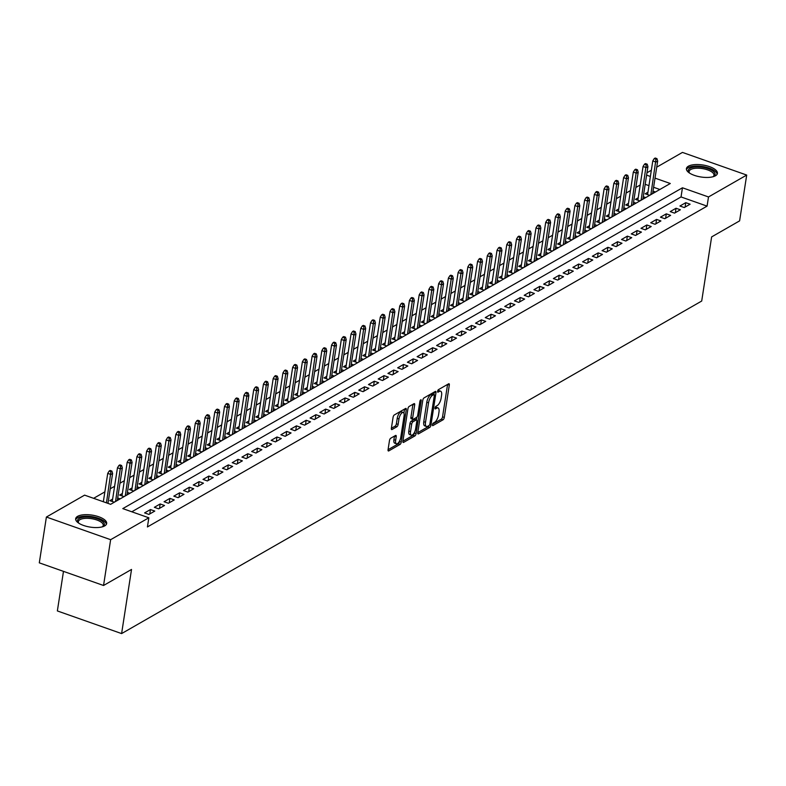 <?xml version="1.0" encoding="UTF-8"?>
<svg xmlns="http://www.w3.org/2000/svg" width="786" height="786" viewBox="0 0 786 786"><rect width="100%" height="100%" fill="white"/><g stroke="black" fill="none" stroke-linecap="round" stroke-linejoin="round"><path stroke-width="1.18" d="M432.438 424.725A1.385 0.56 109.4 0 0 432.644 425.639A1.385 0.56 109.4 0 0 432.909 425.599L443.058 419.783A1.975 0.796 109.4 0 0 444.296 417.435L449.307 385.061A1.975 0.796 109.4 0 0 449.002 383.745A1.975 0.796 109.4 0 0 448.629 383.814L438.48 389.63A1.385 0.56 109.4 0 0 437.615 391.271A1.385 0.56 109.4 0 0 437.822 392.194A1.385 0.56 109.4 0 0 438.087 392.145L439.403 391.399A6.317 2.535 109.4 0 1 440.612 391.192A6.317 2.535 109.4 0 1 441.565 395.397L441.152 398.089A6.317 2.535 109.4 0 1 437.203 405.605L435.886 406.352A1.385 0.56 109.4 0 0 435.022 407.993A1.385 0.56 109.4 0 0 435.238 408.916A1.385 0.56 109.4 0 0 435.493 408.877L436.81 408.121A6.317 2.535 109.4 0 1 438.018 407.914A6.317 2.535 109.4 0 1 438.981 412.119L438.559 414.821A6.317 2.535 109.4 0 1 434.609 422.328L433.302 423.084A1.385 0.56 109.4 0 0 432.438 424.725M77.627 516.333A15.681 6.072 -171.2 0 1 95.538 515.803A15.681 6.072 -171.2 0 1 106.67 523.505A15.681 6.072 -171.2 0 1 104.715 525.883A15.681 6.072 -171.2 0 1 86.794 526.423A15.681 6.072 -171.2 0 1 75.672 518.711A15.681 6.072 -171.2 0 1 77.627 516.333M688.379 166.219A15.681 6.072 -171.2 0 1 706.29 165.689A15.681 6.072 -171.2 0 1 717.422 173.392A15.681 6.072 -171.2 0 1 715.466 175.769A15.681 6.072 -171.2 0 1 697.555 176.31A15.681 6.072 -171.2 0 1 686.424 168.597A15.681 6.072 -171.2 0 1 688.379 166.219M390.711 438.234A1.975 0.796 109.4 0 0 389.473 440.582L388.068 449.661A1.975 0.796 109.4 0 0 388.372 450.977A1.975 0.796 109.4 0 0 388.746 450.918L400.015 444.454A1.975 0.796 109.4 0 0 401.253 442.105L406.264 409.732A1.975 0.796 109.4 0 0 405.969 408.415A1.975 0.796 109.4 0 0 405.586 408.484L394.317 414.949A1.975 0.796 109.4 0 0 393.079 417.287L391.379 428.262A1.975 0.796 109.4 0 0 391.683 429.578A1.975 0.796 109.4 0 0 392.057 429.51L396.881 426.749A1.975 0.796 109.4 0 0 398.119 424.401L398.964 418.958A5.276 2.122 109.4 0 1 403.267 412.512A5.276 2.122 109.4 0 1 404.073 416.03L400.772 437.34A5.276 2.122 109.4 0 1 396.458 443.785A5.276 2.122 109.4 0 1 395.663 440.268L396.213 436.721A1.975 0.796 109.4 0 0 395.908 435.405A1.975 0.796 109.4 0 0 395.535 435.473L390.711 438.234M656.713 167.172L682.454 152.415L746.7 175.062L739.606 220.876L711.625 236.91L701.702 301.038L121.604 633.585L131.527 569.447L103.546 585.491L110.639 539.687L46.394 517.041L84.593 495.141L110.639 504.317L670.291 183.502L655.023 178.117M746.7 175.062L708.5 196.962L682.454 187.785L122.793 508.611L148.839 517.787L110.639 539.687M148.839 517.787L147.424 526.944L707.076 206.129L708.5 196.962M417.779 432.634A1.975 0.796 109.4 0 0 418.083 433.941A1.975 0.796 109.4 0 0 418.457 433.882L429.736 427.417A1.975 0.796 109.4 0 0 430.964 425.069L435.975 392.705A1.975 0.796 109.4 0 0 435.68 391.389A1.975 0.796 109.4 0 0 435.297 391.448L424.027 397.913A1.975 0.796 109.4 0 0 422.789 400.261L417.779 432.634L427.997 426.808A1.975 0.796 109.4 0 0 428.891 425.609M414.88 435.935L403.601 442.4A1.975 0.796 109.4 0 1 403.228 442.459A1.975 0.796 109.4 0 1 402.923 441.143L407.934 408.779A1.975 0.796 109.4 0 1 409.172 406.431L413.996 403.66A1.975 0.796 109.4 0 1 414.369 403.601A1.975 0.796 109.4 0 1 414.674 404.918L412.64 418.044A1.975 0.796 109.4 0 0 412.935 419.36A1.975 0.796 109.4 0 0 413.318 419.292L416.521 417.454A1.975 0.796 109.4 0 0 417.749 415.116L419.871 401.44A1.385 0.56 109.4 0 1 420.991 399.76A1.385 0.56 109.4 0 1 421.208 400.673L416.108 433.587A1.975 0.796 109.4 0 1 414.88 435.935L413.141 435.326L402.923 441.182M112.624 499.071L109.873 500.653L114.216 502.175L120.062 498.835L117.684 498M122.361 493.5L119.61 495.072L123.952 496.605L129.788 493.254L127.42 492.419M132.087 487.919L129.346 489.491L133.689 491.024L139.525 487.674L137.147 486.839M141.824 482.339L139.073 483.911L143.416 485.443L149.261 482.093L146.884 481.258M151.56 476.758L148.809 478.33L153.152 479.863L158.988 476.513L156.62 475.677M161.287 471.178L158.546 472.75L162.889 474.282L168.725 470.932L166.347 470.097M171.024 465.597L168.273 467.169L172.615 468.702L178.461 465.351L176.084 464.516M180.76 460.016L178.009 461.588L182.352 463.121L188.188 459.771L185.82 458.936M190.487 454.436L187.746 456.018L192.089 457.54L197.925 454.2L195.547 453.355M200.224 448.855L197.473 450.437L201.815 451.96L207.661 448.619L205.284 447.784M209.96 443.284L207.209 444.856L211.552 446.389L217.388 443.039L215.02 442.204M219.687 437.704L216.946 439.276L221.279 440.808L227.125 437.458L224.747 436.623M229.424 432.123L226.673 433.695L231.015 435.228L236.861 431.878L234.483 431.042M239.16 426.543L236.409 428.115L240.752 429.647L246.588 426.297L244.22 425.462M248.887 420.962L246.146 422.534L250.479 424.067L256.324 420.716L253.947 419.881M258.623 415.381L255.872 416.953L260.215 418.486L266.051 415.136L263.683 414.301M268.36 409.801L265.609 411.373L269.952 412.905L275.788 409.555L273.41 408.72M278.087 404.22L275.346 405.802L279.678 407.325L285.524 403.984L283.147 403.139M287.823 398.64L285.072 400.221L289.415 401.744L295.251 398.404L292.883 397.569M297.55 393.069L294.809 394.641L299.152 396.173L304.988 392.823L302.61 391.988M307.287 387.488L304.536 389.06L308.878 390.593L314.724 387.243L312.347 386.407M317.023 381.908L314.272 383.48L318.615 385.012L324.451 381.662L322.083 380.827M326.75 376.327L324.009 377.899L328.351 379.432L334.188 376.081L331.81 375.246M336.487 370.746L333.736 372.318L338.078 373.851L343.924 370.501L341.546 369.666M346.223 365.166L343.472 366.738L347.815 368.27L353.651 364.92L351.283 364.085M355.95 359.585L353.209 361.157L357.551 362.69L363.387 359.34L361.01 358.504M365.687 354.005L362.935 355.586L367.278 357.109L373.124 353.769L370.746 352.924M375.423 348.424L372.672 350.006L377.015 351.529L382.851 348.188L380.483 347.353M385.15 342.853L382.409 344.425L386.751 345.958L392.587 342.608L390.21 341.772M394.886 337.273L392.135 338.845L396.478 340.377L402.324 337.027L399.946 336.192M404.623 331.692L401.872 333.264L406.215 334.797L412.051 331.446L409.683 330.611M414.35 326.111L411.609 327.683L415.941 329.216L421.787 325.866L419.41 325.031M424.086 320.531L421.335 322.103L425.678 323.635L431.524 320.285L429.146 319.45M433.823 314.95L431.072 316.522L435.415 318.055L441.251 314.705L438.883 313.869M443.55 309.37L440.808 310.942L445.141 312.474L450.987 309.124L448.61 308.289M453.286 303.789L450.535 305.371L454.878 306.894L460.714 303.553L458.346 302.708M463.023 298.208L460.272 299.79L464.614 301.313L470.45 297.973L468.073 297.137M472.75 292.628L470.008 294.21L474.341 295.742L480.187 292.392L477.809 291.557M482.486 287.057L479.735 288.629L484.078 290.162L489.914 286.811L487.546 285.976M492.213 281.476L489.472 283.048L493.814 284.581L499.65 281.231L497.273 280.396M501.949 275.896L499.198 277.468L503.541 279.001L509.387 275.65L507.009 274.815M511.686 270.315L508.935 271.887L513.278 273.42L519.114 270.07L516.746 269.234M521.413 264.735L518.672 266.307L523.014 267.839L528.85 264.489L526.473 263.654M531.149 259.154L528.398 260.726L532.741 262.259L538.587 258.908L536.209 258.073M540.886 253.573L538.135 255.155L542.478 256.678L548.314 253.338L545.946 252.493M550.613 247.993L547.871 249.575L552.214 251.098L558.05 247.757L555.673 246.922M560.349 242.412L557.598 243.994L561.941 245.527L567.787 242.176L565.409 241.341M570.086 236.841L567.335 238.413L571.677 239.946L577.514 236.596L575.146 235.761M579.813 231.261L577.071 232.833L581.414 234.366L587.25 231.015L584.872 230.18M589.549 225.68L586.798 227.252L591.141 228.785L596.987 225.435L594.609 224.6M599.286 220.1L596.535 221.672L600.877 223.204L606.713 219.854L604.346 219.019M609.012 214.519L606.271 216.091L610.604 217.624L616.45 214.273L614.072 213.438M618.749 208.938L615.998 210.51L620.341 212.043L626.187 208.693L623.809 207.858M628.486 203.358L625.735 204.94L630.077 206.463L635.913 203.122L633.545 202.277M638.212 197.777L635.471 199.359L639.804 200.882L645.65 197.541L643.272 196.706M684.272 207.543L690.108 204.203L685.765 202.67L679.929 206.02L684.272 207.543M674.535 213.124L680.381 209.783L676.039 208.251L670.193 211.601L674.535 213.124M664.809 218.704L670.645 215.354L666.302 213.831L660.466 217.172L664.809 218.704M655.072 224.285L660.908 220.935L656.565 219.412L650.729 222.752L655.072 224.285M645.335 229.866L651.181 226.515L646.839 224.983L640.993 228.333L645.335 229.866M635.609 235.446L641.445 232.096L637.102 230.563L631.266 233.914L635.609 235.446M625.872 241.027L631.708 237.677L627.366 236.144L621.53 239.494L625.872 241.027M616.136 246.608L621.981 243.257L617.639 241.724L611.793 245.075L616.136 246.608M606.409 252.188L612.245 248.838L607.902 247.305L602.066 250.655L606.409 252.188M596.672 257.759L602.508 254.418L598.175 252.886L592.33 256.236L596.672 257.759M586.936 263.339L592.782 259.999L588.439 258.466L582.593 261.817L586.936 263.339M577.209 268.92L583.045 265.57L578.702 264.047L572.866 267.387L577.209 268.92M567.472 274.501L573.308 271.15L568.976 269.627L563.13 272.968L567.472 274.501M557.736 280.081L563.582 276.731L559.239 275.198L553.403 278.549L557.736 280.081M548.009 285.662L553.845 282.312L549.502 280.779L543.666 284.129L548.009 285.662M538.272 291.242L544.108 287.892L539.776 286.359L533.93 289.71L538.272 291.242M528.536 296.823L534.382 293.473L530.039 291.94L524.203 295.29L528.536 296.823M518.809 302.404L524.645 299.053L520.303 297.521L514.466 300.871L518.809 302.404M509.073 307.974L514.918 304.634L510.576 303.101L504.73 306.452L509.073 307.974M499.336 313.555L505.182 310.215L500.839 308.682L495.003 312.032L499.336 313.555M489.609 319.136L495.445 315.785L491.103 314.262L485.267 317.603L489.609 319.136M479.873 324.716L485.719 321.366L481.376 319.843L475.53 323.184L479.873 324.716M470.146 330.297L475.982 326.947L471.639 325.414L465.803 328.764L470.146 330.297M460.409 335.877L466.245 332.527L461.903 330.994L456.067 334.345L460.409 335.877M450.673 341.458L456.519 338.108L452.176 336.575L446.33 339.925L450.673 341.458M440.946 347.039L446.782 343.688L442.439 342.156L436.603 345.506L440.946 347.039M431.209 352.619L437.045 349.269L432.703 347.736L426.867 351.087L431.209 352.619M421.473 358.19L427.319 354.85L422.976 353.317L417.13 356.667L421.473 358.19M411.746 363.771L417.582 360.43L413.24 358.897L407.403 362.248L411.746 363.771M402.01 369.351L407.846 366.001L403.513 364.478L397.667 367.819L402.01 369.351M392.273 374.932L398.119 371.582L393.776 370.059L387.93 373.399L392.273 374.932M382.546 380.512L388.382 377.162L384.04 375.639L378.204 378.98L382.546 380.512M372.81 386.093L378.646 382.743L374.313 381.21L368.467 384.56L372.81 386.093M363.073 391.674L368.919 388.323L364.576 386.791L358.74 390.141L363.073 391.674M353.346 397.254L359.182 393.904L354.84 392.371L349.004 395.722L353.346 397.254M343.61 402.835L349.446 399.485L345.113 397.952L339.267 401.302L343.61 402.835M333.873 408.406L339.719 405.065L335.376 403.532L329.54 406.883L333.873 408.406M324.146 413.986L329.982 410.646L325.64 409.113L319.804 412.463L324.146 413.986M314.41 419.567L320.256 416.216L315.913 414.694L310.067 418.034L314.41 419.567M304.673 425.147L310.519 421.797L306.176 420.274L300.34 423.615L304.673 425.147M294.947 430.728L300.783 427.378L296.44 425.855L290.604 429.195L294.947 430.728M285.21 436.309L291.056 432.958L286.713 431.426L280.867 434.776L285.21 436.309M275.483 441.889L281.319 438.539L276.977 437.006L271.141 440.356L275.483 441.889M265.747 447.47L271.583 444.119L267.24 442.587L261.404 445.937L265.747 447.47M256.01 453.05L261.856 449.7L257.513 448.167L251.667 451.518L256.01 453.05M246.283 458.621L252.119 455.281L247.777 453.748L241.941 457.098L246.283 458.621M236.547 464.202L242.383 460.861L238.04 459.329L232.204 462.679L236.547 464.202M226.81 469.782L232.656 466.432L228.313 464.909L222.467 468.25L226.81 469.782M217.083 475.363L222.919 472.013L218.577 470.49L212.741 473.83L217.083 475.363M207.347 480.944L213.183 477.593L208.85 476.07L203.004 479.411L207.347 480.944M197.61 486.524L203.456 483.174L199.113 481.641L193.268 484.991L197.61 486.524M187.883 492.105L193.72 488.754L189.377 487.222L183.541 490.572L187.883 492.105M178.147 497.685L183.983 494.335L179.65 492.802L173.804 496.153L178.147 497.685M168.41 503.266L174.256 499.916L169.914 498.383L164.078 501.733L168.41 503.266M158.684 508.837L164.52 505.496L160.177 503.964L154.341 507.314L158.684 508.837M148.947 514.417L154.783 511.077L150.45 509.544L144.604 512.894L148.947 514.417M707.076 206.129L681.03 196.942L131.812 511.784M640.197 184.995L635.835 187.49M630.46 190.576L626.098 193.071M620.724 196.146L616.362 198.652M610.997 201.727L606.635 204.232M601.261 207.308L596.898 209.813M591.524 212.888L587.162 215.393M581.797 218.469L577.435 220.974M572.061 224.049L567.698 226.555M562.334 229.63L557.962 232.125M552.597 235.211L548.235 237.706M542.861 240.791L538.498 243.287M533.134 246.362L528.762 248.867M523.397 251.942L519.035 254.448M513.661 257.523L509.299 260.028M503.934 263.104L499.562 265.609M494.198 268.684L489.835 271.19M484.461 274.265L480.099 276.77M474.734 279.845L470.362 282.341M464.998 285.426L460.635 287.922M455.261 291.007L450.899 293.502M445.534 296.577L441.172 299.083M435.798 302.158L431.435 304.663M426.061 307.739L421.699 310.244M416.334 313.319L411.972 315.825M406.598 318.9L402.236 321.405M396.861 324.48L392.499 326.986M387.134 330.061L382.772 332.557M377.398 335.642L373.036 338.137M367.671 341.222L363.299 343.718M357.935 346.793L353.572 349.298M348.198 352.374L343.836 354.879M338.471 357.954L334.099 360.46M328.735 363.535L324.372 366.04M318.998 369.115L314.636 371.621M309.271 374.696L304.899 377.201M299.535 380.277L295.172 382.772M289.798 385.857L285.436 388.353M280.071 391.438L275.699 393.933M270.335 397.009L265.973 399.514M260.598 402.589L256.236 405.095M250.872 408.17L246.509 410.675M241.135 413.75L236.773 416.256M231.398 419.331L227.036 421.836M221.672 424.912L217.309 427.417M211.935 430.492L207.573 432.988M202.199 436.073L197.836 438.568M192.472 441.653L188.109 444.149M182.735 447.234L178.373 449.73M173.008 452.805L168.636 455.31M163.272 458.385L158.91 460.891M153.535 463.966L149.173 466.471M143.809 469.547L139.436 472.052M134.072 475.127L129.71 477.633M124.335 480.708L119.973 483.203M114.609 486.288L110.237 488.784M104.872 491.869L93.613 498.324M659.857 189.485L653.598 187.274M648.961 185.643L645.188 184.317M647.949 192.197L645.198 193.778L649.541 195.311L655.377 191.961L653.009 191.126M63.479 571.373L57.358 610.938L121.604 633.585M103.546 585.491L39.3 562.845L46.394 517.041M646.986 172.753L651.348 170.248M650.386 176.477L646.613 175.15M681.03 196.942L682.454 187.785M685.765 202.67L685.087 207.082M676.039 208.251L675.351 212.662M666.302 213.831L665.624 218.243M656.565 219.412L655.888 223.814M646.839 224.983L646.151 229.394M637.102 230.563L636.424 234.975M627.366 236.144L626.688 240.555M617.639 241.724L616.951 246.136M607.902 247.305L607.224 251.716M598.175 252.886L597.488 257.297M588.439 258.466L587.751 262.878M578.702 264.047L578.024 268.458M568.976 269.627L568.288 274.029M559.239 275.198L558.551 279.61M549.502 280.779L548.825 285.19M539.776 286.359L539.088 290.771M530.039 291.94L529.351 296.351M520.303 297.521L519.625 301.932M510.576 303.101L509.888 307.513M500.839 308.682L500.161 313.093M491.103 314.262L490.425 318.674M481.376 319.843L480.688 324.245M471.639 325.414L470.961 329.825M461.903 330.994L461.225 335.406M452.176 336.575L451.488 340.986M442.439 342.156L441.761 346.567M432.703 347.736L432.025 352.148M422.976 353.317L422.288 357.728M413.24 358.897L412.562 363.309M403.513 364.478L402.825 368.889M393.776 370.059L393.088 374.46M384.04 375.639L383.362 380.041M374.313 381.21L373.625 385.621M364.576 386.791L363.889 391.202M354.84 392.371L354.162 396.783M345.113 397.952L344.425 402.363M335.376 403.532L334.689 407.944M325.64 409.113L324.962 413.524M315.913 414.694L315.225 419.105M306.176 420.274L305.499 424.676M296.44 425.855L295.762 430.256M286.713 431.426L286.025 435.837M276.977 437.006L276.299 441.418M267.24 442.587L266.562 446.998M257.513 448.167L256.825 452.579M247.777 453.748L247.099 458.159M238.04 459.329L237.362 463.74M228.313 464.909L227.626 469.321M218.577 470.49L217.899 474.891M208.85 476.07L208.162 480.472M199.113 481.641L198.426 486.053M189.377 487.222L188.699 491.633M179.65 492.802L178.962 497.214M169.914 498.383L169.226 502.794M160.177 503.964L159.499 508.375M150.45 509.544L149.762 513.956M438.018 407.914L436.279 407.305A6.317 2.535 109.4 0 0 435.159 407.462M440.612 391.192L438.873 390.583A6.317 2.535 109.4 0 0 437.743 390.74M432.565 424.185L441.319 419.164A1.975 0.796 109.4 0 0 442.557 416.826L447.568 384.452A1.975 0.796 109.4 0 0 447.578 384.413M433.872 394.434L434.245 392.086A1.975 0.796 109.4 0 0 434.245 392.057L435.975 392.705M429.068 425.501A1.385 0.56 109.4 0 0 429.932 423.86L434.334 395.446A1.385 0.56 109.4 0 0 434.127 394.523A1.385 0.56 109.4 0 0 433.862 394.572L432.477 395.368A6.317 2.535 109.4 0 0 428.527 402.874L425.521 422.298A6.317 2.535 109.4 0 0 426.474 426.503A6.317 2.535 109.4 0 0 427.682 426.297L429.068 425.501M432.565 394.11A1.385 0.56 109.4 0 0 432.388 393.914A1.385 0.56 109.4 0 0 432.123 393.963L433.862 394.572M426.474 426.503L424.745 425.884A6.317 2.535 109.4 0 1 423.782 421.679L426.788 402.255A6.317 2.535 109.4 0 1 430.738 394.749L432.123 393.963M411.579 418.683A1.975 0.796 109.4 0 1 411.206 418.742A1.975 0.796 109.4 0 1 410.901 417.435L412.935 404.299A1.975 0.796 109.4 0 0 412.945 404.269M416.816 417.219L416.403 419.881M414.468 432.369L414.369 432.978L416.108 433.587M410.528 431.661A5.276 2.122 109.4 0 0 411.333 435.179A5.276 2.122 109.4 0 0 415.647 428.734L416.806 421.227A1.975 0.796 109.4 0 0 416.501 419.911A1.975 0.796 109.4 0 0 416.128 419.979L412.925 421.807A1.975 0.796 109.4 0 0 411.697 424.155L410.528 431.661L408.799 431.052A5.276 2.122 109.4 0 0 409.594 434.57L411.333 435.179M415.028 419.586A1.975 0.796 109.4 0 0 414.772 419.302A1.975 0.796 109.4 0 0 414.389 419.36L416.128 419.979M408.799 431.052L409.958 423.546A1.975 0.796 109.4 0 1 411.186 421.198L414.389 419.36M413.141 435.326A1.975 0.796 109.4 0 0 414.369 432.978M396.458 443.785L394.729 443.176A5.276 2.122 109.4 0 1 393.924 439.659L394.474 436.112A1.975 0.796 109.4 0 0 394.484 436.073M403.267 412.512L401.538 411.903A5.276 2.122 109.4 0 0 397.225 418.349L398.964 418.958M391.379 428.291L395.152 426.13A1.975 0.796 109.4 0 0 396.38 423.792L397.225 418.349M403.906 413.161L404.525 409.123A1.975 0.796 109.4 0 0 404.535 409.084M388.068 449.7L398.286 443.844A1.975 0.796 109.4 0 0 399.514 441.496L399.593 440.975M656.949 158.634L655.21 158.015L654.237 158.576L655.976 159.185L656.949 158.634L657.666 161.032L655.917 162.044L652.783 160.934L647.576 194.614M655.976 159.185L650.887 194.535M657.666 161.032L652.635 193.533M652.783 160.934L654.237 158.576M689.371 172.959A13.568 5.256 -171.2 0 1 689.184 172.753A13.568 5.256 -171.2 0 1 689.97 168.332A13.568 5.256 -171.2 0 1 708.157 168.656A13.568 5.256 -171.2 0 1 713.531 176.526A13.568 5.256 -171.2 0 1 713.413 176.595A13.568 5.256 -171.2 0 1 713.295 176.663M713.108 176.712A12.566 4.863 8.8 0 0 713.973 175.298A12.566 4.863 8.8 0 0 705.052 169.128A12.566 4.863 8.8 0 0 690.697 169.55A12.566 4.863 8.8 0 0 689.135 171.456A12.566 4.863 8.8 0 0 689.528 173.067M717.117 174.256A15.582 6.033 8.8 0 0 705.317 167.015A15.582 6.033 8.8 0 0 688.241 167.723A15.582 6.033 8.8 0 0 686.453 169.511M78.62 523.073A13.568 5.256 -171.2 0 1 78.433 522.867A13.568 5.256 -171.2 0 1 90.773 517.247A13.568 5.256 -171.2 0 1 102.779 526.64A13.568 5.256 -171.2 0 1 102.544 526.777M102.357 526.826A12.566 4.863 8.8 0 0 103.221 525.412A12.566 4.863 8.8 0 0 90.645 518.563A12.566 4.863 8.8 0 0 78.384 521.57A12.566 4.863 8.8 0 0 78.777 523.181M106.356 524.37A15.582 6.033 8.8 0 0 90.744 516.461A15.582 6.033 8.8 0 0 75.702 519.625M647.212 164.215L645.483 163.596L644.51 164.156L646.239 164.765L647.212 164.215L647.929 166.612L646.18 167.614L643.056 166.514L637.839 200.194M646.239 164.765L641.15 200.116M647.929 166.612L642.899 199.113M643.056 166.514L644.51 164.156M637.485 169.786L635.746 169.177L634.774 169.737L636.513 170.346L637.485 169.786L638.203 172.193L636.444 173.195L633.32 172.095L628.112 205.775M636.513 170.346L631.413 205.696M638.203 172.193L633.172 204.694M633.32 172.095L634.774 169.737M627.749 175.366L626.01 174.757L625.037 175.317L626.776 175.926L627.749 175.366L628.466 177.774L626.717 178.776L623.593 177.675L618.376 211.355M626.776 175.926L621.687 211.277M628.466 177.774L623.436 210.275M623.593 177.675L625.037 175.317M618.022 180.947L616.283 180.338L615.31 180.898L617.039 181.507L618.022 180.947L618.729 183.354L616.981 184.356L613.856 183.256L608.639 216.936M617.039 181.507L611.95 216.857M618.729 183.354L613.699 215.855M613.856 183.256L615.31 180.898M608.285 186.528L606.546 185.918L605.574 186.479L607.313 187.088L608.285 186.528L609.003 188.935L607.244 189.937L604.12 188.837L598.912 222.507M607.313 187.088L602.214 222.438M609.003 188.935L603.972 221.436M604.12 188.837L605.574 186.479M598.549 192.108L596.81 191.499L595.837 192.059L597.576 192.668L598.549 192.108L599.266 194.515L597.517 195.518L594.393 194.417L589.176 228.087M597.576 192.668L592.487 228.019M599.266 194.515L594.236 227.007M594.393 194.417L595.837 192.059M588.822 197.689L587.083 197.08L586.11 197.63L587.84 198.249L588.822 197.689L589.529 200.096L587.781 201.098L584.656 199.998L579.439 233.668M587.84 198.249L582.75 233.599M589.529 200.096L584.499 232.587M584.656 199.998L586.11 197.63M579.086 203.269L577.346 202.66L576.374 203.21L578.113 203.829L579.086 203.269L579.803 205.667L578.044 206.679L574.92 205.578L569.712 239.249M578.113 203.829L573.014 239.17M579.803 205.667L574.772 238.168M574.92 205.578L576.374 203.21M569.349 208.85L567.62 208.231L566.637 208.791L568.376 209.4L569.349 208.85L570.066 211.247L568.317 212.259L565.193 211.149L559.976 244.829M568.376 209.4L563.287 244.751M570.066 211.247L565.036 243.748M565.193 211.149L566.637 208.791M559.622 214.431L557.883 213.812L556.91 214.372L558.649 214.981L559.622 214.431L560.33 216.828L558.581 217.83L555.456 216.73L550.239 250.41M558.649 214.981L553.55 250.331M560.33 216.828L555.299 249.329M555.456 216.73L556.91 214.372M549.886 220.001L548.147 219.392L547.174 219.952L548.913 220.561L549.886 220.001L550.603 222.409L548.844 223.411L545.72 222.31L540.513 255.99M548.913 220.561L543.814 255.912M550.603 222.409L545.572 254.91M545.72 222.31L547.174 219.952M540.149 225.582L538.42 224.973L537.447 225.533L539.176 226.142L540.149 225.582L540.866 227.989L539.117 228.991L535.993 227.891L530.776 261.571M539.176 226.142L534.087 261.492M540.866 227.989L535.836 260.49M535.993 227.891L537.447 225.533M530.422 231.163L528.683 230.553L527.711 231.113L529.45 231.723L530.422 231.163L531.13 233.57L529.381 234.572L526.256 233.471L521.039 267.152M529.45 231.723L524.35 267.073M531.13 233.57L526.099 266.071M526.256 233.471L527.711 231.113M520.686 236.743L518.947 236.134L517.974 236.694L519.713 237.303L520.686 236.743L521.403 239.15L519.644 240.152L516.52 239.052L511.313 272.722M519.713 237.303L514.614 272.654M521.403 239.15L516.373 271.651M516.52 239.052L517.974 236.694M510.949 242.324L509.22 241.715L508.247 242.275L509.976 242.884L510.949 242.324L511.666 244.731L509.918 245.733L506.793 244.633L501.576 278.303M509.976 242.884L504.887 278.234M511.666 244.731L506.636 277.222M506.793 244.633L508.247 242.275M501.222 247.904L499.483 247.295L498.511 247.845L500.25 248.464L501.222 247.904L501.94 250.312L500.181 251.314L497.057 250.213L491.84 283.884M500.25 248.464L495.151 283.815M501.94 250.312L496.899 282.803M497.057 250.213L498.511 247.845M491.486 253.485L489.747 252.876L488.774 253.426L490.513 254.045L491.486 253.485L492.203 255.882L490.454 256.894L487.32 255.794L482.113 289.464M490.513 254.045L485.414 289.386M492.203 255.882L487.173 288.383M487.32 255.794L488.774 253.426M481.749 259.066L480.02 258.447L479.047 259.007L480.777 259.616L481.749 259.066L482.466 261.463L480.718 262.475L477.593 261.365L472.376 295.045M480.777 259.616L475.687 294.966M482.466 261.463L477.436 293.964M477.593 261.365L479.047 259.007M472.022 264.646L470.283 264.027L469.311 264.587L471.05 265.196L472.022 264.646L472.74 267.043L470.981 268.046L467.857 266.945L462.649 300.625M471.05 265.196L465.951 300.547M472.74 267.043L467.699 299.545M467.857 266.945L469.311 264.587M462.286 270.217L460.547 269.608L459.574 270.168L461.313 270.777L462.286 270.217L463.003 272.624L461.254 273.626L458.12 272.526L452.913 306.206M461.313 270.777L456.224 306.127M463.003 272.624L457.973 305.125M458.12 272.526L459.574 270.168M452.549 275.798L450.82 275.188L449.847 275.748L451.577 276.358L452.549 275.798L453.267 278.205L451.518 279.207L448.393 278.106L443.176 311.787M451.577 276.358L446.487 311.708M453.267 278.205L448.236 310.706M448.393 278.106L449.847 275.748M442.823 281.378L441.084 280.769L440.111 281.329L441.85 281.938L442.823 281.378L443.54 283.785L441.781 284.787L438.657 283.687L433.45 317.367M441.85 281.938L436.751 317.289M443.54 283.785L438.509 316.286M438.657 283.687L440.111 281.329M433.086 286.959L431.347 286.35L430.374 286.91L432.113 287.519L433.086 286.959L433.803 289.366L432.054 290.368L428.93 289.268L423.713 322.938M432.113 287.519L427.024 322.869M433.803 289.366L428.773 321.867M428.93 289.268L430.374 286.91M423.359 292.539L421.62 291.93L420.648 292.49L422.377 293.099L423.359 292.539L424.067 294.947L422.318 295.949L419.193 294.848L413.976 328.519M422.377 293.099L417.287 328.45M424.067 294.947L419.036 327.438M419.193 294.848L420.648 292.49M413.623 298.12L411.884 297.511L410.911 298.061L412.65 298.68L413.623 298.12L414.34 300.527L412.581 301.529L409.457 300.429L404.25 334.099M412.65 298.68L407.551 334.03M414.34 300.527L409.31 333.018M409.457 300.429L410.911 298.061M403.886 303.701L402.147 303.091L401.174 303.642L402.913 304.261L403.886 303.701L404.603 306.098L402.854 307.11L399.73 306.009L394.513 339.68M402.913 304.261L397.824 339.601M404.603 306.098L399.573 338.599M399.73 306.009L401.174 303.642M394.159 309.281L392.42 308.662L391.448 309.222L393.187 309.841L394.159 309.281L394.867 311.678L393.118 312.69L389.994 311.58L384.776 345.26M393.187 309.841L388.088 345.182M394.867 311.678L389.836 344.18M389.994 311.58L391.448 309.222M384.423 314.862L382.684 314.243L381.711 314.803L383.45 315.412L384.423 314.862L385.14 317.259L383.381 318.261L380.257 317.161L375.05 350.841M383.45 315.412L378.351 350.762M385.14 317.259L380.11 349.76M380.257 317.161L381.711 314.803M374.686 320.433L372.957 319.823L371.975 320.383L373.714 320.993L374.686 320.433L375.403 322.84L373.655 323.842L370.53 322.741L365.313 356.422M373.714 320.993L368.624 356.343M375.403 322.84L370.373 355.341M370.53 322.741L371.975 320.383M364.959 326.013L363.22 325.404L362.248 325.964L363.987 326.573L364.959 326.013L365.667 328.42L363.918 329.422L360.794 328.322L355.577 362.002M363.987 326.573L358.888 361.924M365.667 328.42L360.636 360.921M360.794 328.322L362.248 325.964M355.223 331.594L353.484 330.985L352.511 331.545L354.25 332.154L355.223 331.594L355.94 334.001L354.181 335.003L351.057 333.903L345.85 367.583M354.25 332.154L349.151 367.504M355.94 334.001L350.91 366.502M351.057 333.903L352.511 331.545M345.486 337.174L343.757 336.565L342.784 337.125L344.514 337.734L345.486 337.174L346.204 339.581L344.455 340.584L341.33 339.483L336.113 373.154M344.514 337.734L339.424 373.085M346.204 339.581L341.173 372.083M341.33 339.483L342.784 337.125M335.76 342.755L334.021 342.146L333.048 342.706L334.787 343.315L335.76 342.755L336.467 345.162L334.718 346.164L331.594 345.064L326.377 378.734M334.787 343.315L329.688 378.665M336.467 345.162L331.437 377.653M331.594 345.064L333.048 342.706M326.023 348.336L324.284 347.726L323.311 348.277L325.05 348.896L326.023 348.336L326.74 350.743L324.982 351.745L321.857 350.644L316.65 384.315M325.05 348.896L319.951 384.246M326.74 350.743L321.71 383.234M321.857 350.644L323.311 348.277M316.286 353.916L314.557 353.307L313.585 353.857L315.314 354.476L316.286 353.916L317.004 356.313L315.255 357.325L312.13 356.225L306.913 389.895M315.314 354.476L310.224 389.817M317.004 356.313L311.973 388.815M312.13 356.225L313.585 353.857M306.56 359.497L304.821 358.878L303.848 359.438L305.587 360.057L306.56 359.497L307.277 361.894L305.518 362.906L302.394 361.796L297.177 395.476M305.587 360.057L300.488 395.397M307.277 361.894L302.237 394.395M302.394 361.796L303.848 359.438M296.823 365.077L295.084 364.458L294.111 365.018L295.85 365.628L296.823 365.077L297.54 367.475L295.791 368.477L292.657 367.376L287.45 401.057M295.85 365.628L290.751 400.978M297.54 367.475L292.51 399.976M292.657 367.376L294.111 365.018M287.087 370.648L285.357 370.039L284.385 370.599L286.114 371.208L287.087 370.648L287.804 373.055L286.055 374.057L282.931 372.957L277.713 406.637M286.114 371.208L281.024 406.559M287.804 373.055L282.773 405.556M282.931 372.957L284.385 370.599M277.36 376.229L275.621 375.62L274.648 376.18L276.387 376.789L277.36 376.229L278.077 378.636L276.318 379.638L273.194 378.538L267.987 412.218M276.387 376.789L271.288 412.139M278.077 378.636L273.037 411.137M273.194 378.538L274.648 376.18M267.623 381.809L265.884 381.2L264.911 381.76L266.65 382.369L267.623 381.809L268.34 384.216L266.592 385.219L263.457 384.118L258.25 417.798M266.65 382.369L261.561 417.72M268.34 384.216L263.31 416.718M263.457 384.118L264.911 381.76M257.887 387.39L256.157 386.781L255.185 387.341L256.914 387.95L257.887 387.39L258.604 389.797L256.855 390.799L253.731 389.699L248.514 423.369M256.914 387.95L251.825 423.3M258.604 389.797L253.573 422.298M253.731 389.699L255.185 387.341M248.16 392.971L246.421 392.361L245.448 392.921L247.187 393.531L248.16 392.971L248.877 395.378L247.118 396.38L243.994 395.279L238.787 428.95M247.187 393.531L242.088 428.881M248.877 395.378L243.847 427.869M243.994 395.279L245.448 392.921M238.423 398.551L236.684 397.942L235.712 398.492L237.451 399.111L238.423 398.551L239.141 400.958L237.392 401.96L234.267 400.86L229.05 434.53M237.451 399.111L232.361 434.462M239.141 400.958L234.11 433.45M234.267 400.86L235.712 398.492M228.697 404.132L226.958 403.523L225.985 404.073L227.714 404.692L228.697 404.132L229.404 406.529L227.655 407.541L224.531 406.441L219.314 440.111M227.714 404.692L222.625 440.032M229.404 406.529L224.374 439.03M224.531 406.441L225.985 404.073M218.96 409.712L217.221 409.093L216.248 409.653L217.987 410.272L218.96 409.712L219.677 412.11L217.919 413.122L214.794 412.011L209.587 445.691M217.987 410.272L212.888 445.613M219.677 412.11L214.647 444.611M214.794 412.011L216.248 409.653M209.223 415.293L207.484 414.674L206.512 415.234L208.251 415.843L209.223 415.293L209.941 417.69L208.192 418.692L205.067 417.592L199.85 451.272M208.251 415.843L203.161 451.193M209.941 417.69L204.91 450.191M205.067 417.592L206.512 415.234M199.497 420.874L197.758 420.255L196.785 420.815L198.524 421.424L199.497 420.874L200.204 423.271L198.455 424.273L195.331 423.173L190.114 456.853M198.524 421.424L193.425 456.774M200.204 423.271L195.174 455.772M195.331 423.173L196.785 420.815M189.76 426.444L188.021 425.835L187.048 426.395L188.787 427.004L189.76 426.444L190.477 428.851L188.719 429.854L185.594 428.753L180.387 462.433M188.787 427.004L183.688 462.355M190.477 428.851L185.447 461.353M185.594 428.753L187.048 426.395M180.023 432.025L178.294 431.416L177.312 431.976L179.051 432.585L180.023 432.025L180.741 434.432L178.992 435.434L175.868 434.334L170.65 468.014M179.051 432.585L173.961 467.935M180.741 434.432L175.71 466.933M175.868 434.334L177.312 431.976M170.297 437.606L168.558 436.996L167.585 437.556L169.324 438.166L170.297 437.606L171.004 440.013L169.255 441.015L166.131 439.914L160.914 473.585M169.324 438.166L164.225 473.516M171.004 440.013L165.974 472.514M166.131 439.914L167.585 437.556M160.56 443.186L158.821 442.577L157.848 443.137L159.587 443.746L160.56 443.186L161.277 445.593L159.519 446.595L156.394 445.495L151.187 479.165M159.587 443.746L154.488 479.096M161.277 445.593L156.247 478.085M156.394 445.495L157.848 443.137M150.824 448.767L149.094 448.158L148.122 448.708L149.851 449.327L150.824 448.767L151.541 451.174L149.792 452.176L146.668 451.076L141.451 484.746M149.851 449.327L144.762 484.677M151.541 451.174L146.51 483.665M146.668 451.076L148.122 448.708M141.097 454.347L139.358 453.738L138.385 454.288L140.124 454.907L141.097 454.347L141.804 456.745L140.055 457.757L136.931 456.656L131.714 490.326M140.124 454.907L135.025 490.248M141.804 456.745L136.774 489.246M136.931 456.656L138.385 454.288M131.36 459.928L129.621 459.309L128.649 459.869L130.388 460.488L131.36 459.928L132.077 462.325L130.319 463.337L127.194 462.227L121.987 495.907M130.388 460.488L125.288 495.828M132.077 462.325L127.047 494.826M127.194 462.227L128.649 459.869M121.624 465.509L119.894 464.89L118.922 465.45L120.651 466.059L121.624 465.509L122.341 467.906L120.592 468.908L117.468 467.808L112.251 501.488M120.651 466.059L115.562 501.409M122.341 467.906L117.311 500.407M117.468 467.808L118.922 465.45M111.897 471.089L110.158 470.47L109.185 471.03L110.924 471.639L111.897 471.089L112.614 473.486L110.855 474.489L107.731 473.388L103.339 501.753M110.924 471.639L106.464 502.853M112.614 473.486L107.977 503.384M107.731 473.388L109.185 471.03M435.139 407.531L436.81 408.121M437.723 390.799L439.403 391.399M447.568 384.452L449.307 385.061M442.557 416.826L444.296 417.435M441.319 419.164L443.058 419.783M429.716 424.627L430.964 425.069M427.997 426.808L429.736 427.417M417.828 433.656L418.457 433.882M430.738 394.749L432.477 395.368M426.788 402.255L428.527 402.874M423.782 421.679L425.521 422.298M402.972 442.174L403.601 442.4M412.935 404.299L414.674 404.918M410.901 417.435L412.64 418.044M420.255 400.339L421.208 400.673M411.186 421.198L412.925 421.807M409.958 423.546L411.697 424.155M394.474 436.112L396.213 436.721M393.924 439.659L395.663 440.268M396.38 423.792L398.119 424.401M395.152 426.13L396.881 426.749M391.428 429.294L392.057 429.51M404.525 409.123L406.264 409.732M399.514 441.496L401.253 442.105M398.286 443.844L400.015 444.454M388.117 450.692L388.746 450.918M432.388 393.914L434.127 394.523M411.206 418.742L412.935 419.36M414.772 419.302L416.501 419.911"/></g></svg>
